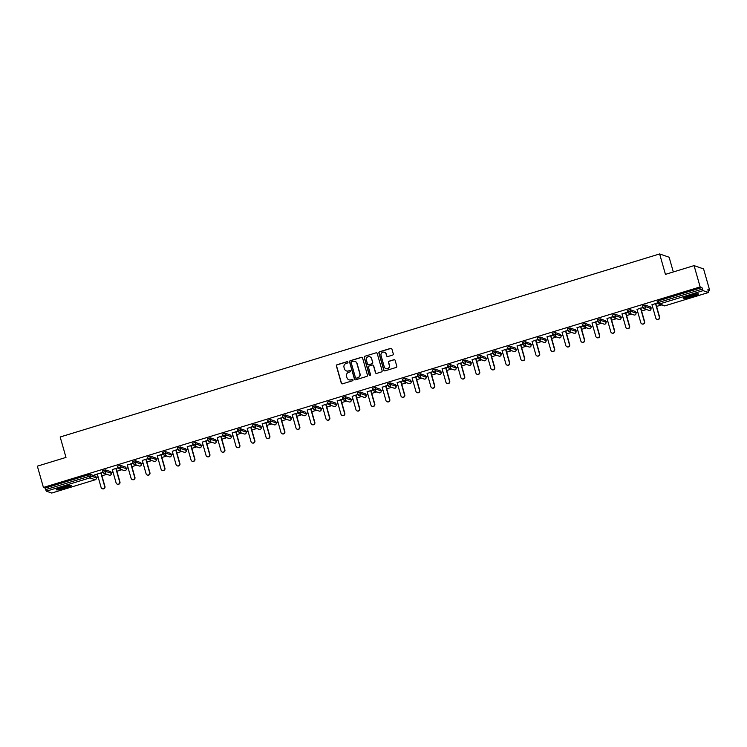 <?xml version="1.0" encoding="UTF-8"?>
<svg xmlns="http://www.w3.org/2000/svg" width="747" height="747" viewBox="0 0 747 747"><rect width="100%" height="100%" fill="white"/><g stroke="black" fill="none" stroke-linecap="round" stroke-linejoin="round"><path stroke-width="1.12" d="M347.934 362.146A0.7 0.682 -70.8 0 0 347.084 361.679L337.065 364.741A0.999 0.98 -70.8 0 0 336.393 365.983L341.286 383.164A0.999 0.98 -70.8 0 0 342.5 383.827L352.519 380.774A0.7 0.682 -70.8 0 0 352.565 379.439A0.7 0.682 -70.8 0 0 352.145 379.429L350.847 379.831A3.193 3.137 -70.8 0 1 346.953 377.693L346.552 376.264A3.193 3.137 -70.8 0 1 348.7 372.286L349.998 371.894A0.7 0.682 -70.8 0 0 350.035 370.559A0.7 0.682 -70.8 0 0 349.615 370.559L348.317 370.951A3.193 3.137 -70.8 0 1 344.432 368.822L344.022 367.384A3.193 3.137 -70.8 0 1 346.169 363.406L347.467 363.014A0.7 0.682 -70.8 0 0 347.934 362.146M347.598 361.725A0.7 0.682 -70.8 0 0 347.271 361.744L337.252 364.807A0.999 0.98 -70.8 0 0 336.58 366.049L341.472 383.23A0.999 0.98 -70.8 0 0 341.995 383.846M352.659 379.485A0.7 0.682 -70.8 0 0 352.332 379.495L350.847 379.831M350.128 370.605A0.7 0.682 -70.8 0 0 349.801 370.624L348.317 370.951M689.378 295.616A7.937 0.915 164.1 0 0 683.225 298.305A7.937 0.915 164.1 0 0 692.348 296.643A7.937 0.915 164.1 0 0 698.501 293.954A7.937 0.915 164.1 0 0 689.378 295.616M62.44 487.063A7.937 0.915 164.1 0 0 56.286 489.752A7.937 0.915 164.1 0 0 65.409 488.09A7.937 0.915 164.1 0 0 71.563 485.401A7.937 0.915 164.1 0 0 62.44 487.063M392.605 355.096A0.999 0.98 -70.8 0 0 393.277 353.854L391.904 349.026A0.999 0.98 -70.8 0 0 390.69 348.363L379.56 351.762A0.999 0.98 -70.8 0 0 378.888 353.004L383.781 370.185A0.999 0.98 -70.8 0 0 384.994 370.857L396.125 367.459A0.999 0.98 -70.8 0 0 396.797 366.217L395.135 360.39A0.999 0.98 -70.8 0 0 393.921 359.718L389.159 361.175A0.999 0.98 -70.8 0 0 388.487 362.416L389.308 365.311A2.671 2.624 -70.8 0 1 385.91 368.607A2.671 2.624 -70.8 0 1 384.266 366.852L381.045 355.535A2.671 2.624 -70.8 0 1 384.444 352.239A2.671 2.624 -70.8 0 1 386.087 353.994L386.629 355.88A0.999 0.98 -70.8 0 0 387.842 356.543L392.605 355.096M43.419 487.455L37.35 466.156L65.988 457.416L60.171 436.995L659.629 253.943L665.446 274.364L694.075 265.615L700.144 286.913L43.419 487.455L45.194 488.08L45.642 489.63L89.173 476.343L88.725 474.784L45.194 488.08M362.566 357.99A0.999 0.98 -70.8 0 0 361.352 357.318L350.222 360.717A0.999 0.98 -70.8 0 0 349.549 361.959L354.442 379.149A0.999 0.98 -70.8 0 0 355.656 379.812L366.786 376.413A0.999 0.98 -70.8 0 0 367.459 375.171L362.566 357.99M364.891 356.244L376.021 352.845A0.999 0.98 -70.8 0 1 377.235 353.508L382.128 370.689A0.999 0.98 -70.8 0 1 381.456 371.931L376.693 373.388A0.999 0.98 -70.8 0 1 375.48 372.725L373.491 365.75A0.999 0.98 -70.8 0 0 372.277 365.087L369.121 366.049A0.999 0.98 -70.8 0 0 368.448 367.291L370.512 374.546A0.7 0.682 -70.8 0 1 369.625 375.414A0.7 0.682 -70.8 0 1 369.195 374.957L364.219 357.486A0.999 0.98 -70.8 0 1 364.891 356.244L376.021 352.845M673.318 271.955L669.125 257.239L659.629 253.943M51.776 493.039L46.342 491.19L45.642 489.63M88.725 474.784L90.452 474.438L90.901 475.998L96.279 477.865A1.531 1.494 -70.8 0 1 95.252 479.77L51.72 493.057L95.252 479.77L89.873 477.893L46.342 491.19M694.075 265.615L703.581 268.92L709.65 290.219L708.175 290.667M700.144 286.913L701.928 287.539L703.067 290.648L708.473 292.516L707.876 289.603L709.65 290.219M661.497 304.925L656.576 306.429M652.785 307.587L650.88 308.166M646.5 309.501L641.589 311.004M637.798 312.162L635.884 312.741M631.514 314.076L626.593 315.579M622.802 316.737L620.897 317.326M616.518 318.661L611.606 320.155M607.815 321.313L605.901 321.901M601.531 323.236L596.61 324.74M592.819 325.897L590.914 326.476M586.535 327.812L581.624 329.315M577.833 330.473L575.918 331.052M571.548 332.387L566.637 333.89M562.836 335.048L560.932 335.636M556.552 336.972L551.641 338.466M547.85 339.624L545.936 340.212M541.566 341.547L536.654 343.05M532.854 344.208L530.949 344.787M526.57 346.122L521.658 347.626M517.867 348.784L515.953 349.363M511.583 350.707L506.671 352.201M502.871 353.359L500.966 353.947M496.587 355.283L491.675 356.777M487.884 357.934L485.98 358.523M481.6 359.858L476.689 361.361M472.898 362.519L470.983 363.098M466.604 364.433L461.693 365.937M457.902 367.094L455.997 367.673M451.618 369.018L446.706 370.512M442.915 371.67L441.001 372.258M436.631 373.593L431.71 375.087M427.919 376.245L426.014 376.833M421.635 378.169L416.723 379.672M412.932 380.83L411.018 381.409M406.648 382.744L401.727 384.247M397.936 385.405L396.031 385.984M391.652 387.329L386.741 388.823M382.95 389.981L381.035 390.569M376.665 391.904L371.745 393.408M367.954 394.565L366.049 395.144M361.669 396.48L356.758 397.983M352.967 399.141L351.053 399.72M346.683 401.055L341.762 402.558M337.971 403.716L336.066 404.295M331.687 405.64L326.775 407.134M322.984 408.292L321.07 408.88M316.7 410.215L311.779 411.718M307.988 412.876L306.083 413.455M301.704 414.79L296.792 416.294M293.001 417.452L291.087 418.031M286.717 419.366L281.796 420.869M278.005 422.027L276.101 422.606M271.721 423.951L266.81 425.445M263.019 426.602L261.105 427.191M256.735 428.526L251.814 430.029M248.023 431.187L246.118 431.766M241.739 433.101L236.827 434.605M233.036 435.762L231.122 436.341M226.752 437.677L221.831 439.18M218.04 440.338L216.135 440.926M211.756 442.261L206.844 443.755M203.053 444.913L201.139 445.501M196.769 446.837L191.848 448.34M188.057 449.498L186.152 450.077M181.773 451.412L176.862 452.915M173.071 454.073L171.156 454.652M166.786 455.987L161.875 457.491M158.075 458.649L156.17 459.237M151.79 460.572L146.879 462.066M143.088 463.224L141.174 463.812M136.804 465.148L131.892 466.651M128.092 467.809L126.187 468.388M121.808 469.723L116.896 471.226M113.105 472.384L111.191 472.963M106.821 474.298L101.909 475.802M98.109 476.959L96.204 477.548M94.729 474.803L103.002 472.3A1.531 1.531 0 0 0 103.945 473.299A1.531 1.494 109.2 0 1 103.002 472.3L105.887 471.422L111.266 473.29L110.827 471.73L111.266 473.29A1.531 1.494 -70.8 0 1 110.239 475.185A1.531 1.494 109.2 0 1 109.323 475.176A1.531 1.531 0 0 0 111.294 473.309M94.776 474.971L97.325 474.196M101.116 473.038L103.039 472.449M657.659 302.871L657.211 301.349L658.387 300.826L658.835 302.386L702.367 289.089M701.928 287.539L658.387 300.826M90.452 474.438L95.831 476.315L96.307 477.893L95.831 476.315M642.672 307.447L642.215 305.925L645.128 305.065L650.506 306.933L650.973 308.511L650.506 306.933M627.676 312.022L627.228 310.5L630.132 309.641L635.529 311.564M612.689 316.607L612.232 315.075L615.145 314.216L620.542 316.14M597.703 321.182L597.245 319.66L600.149 318.801L605.546 320.724M582.707 325.757L582.249 324.235L585.162 323.376L590.56 325.3M567.72 330.333L567.262 328.811L570.166 327.952L575.563 329.875M555.18 332.527L555.619 334.086L552.715 334.945L552.266 333.386L555.18 332.527L560.577 334.451M537.737 339.493L537.28 337.971L540.193 337.112L545.581 339.035M522.741 344.068L522.284 342.546L525.197 341.687L530.594 343.611M507.755 348.644L507.297 347.122L510.21 346.263L515.598 348.186M495.214 350.838L495.663 352.397L492.749 353.256L492.301 351.697L495.214 350.838L500.611 352.771M480.228 355.423L480.666 356.973L477.753 357.832L477.314 356.282L480.228 355.423L485.615 357.346M462.776 362.379L462.318 360.857L465.232 359.998L470.629 361.922M447.789 366.954L447.332 365.432L450.245 364.573L455.633 366.497M432.793 371.539L432.345 370.008L435.249 369.158L440.646 371.082M417.806 376.115L417.349 374.592L420.262 373.733L425.65 375.657M402.81 380.69L402.362 379.168L405.266 378.309L410.645 380.176L411.121 381.754L410.645 380.176M387.824 385.265L387.366 383.743L390.279 382.884L395.658 384.752L396.125 386.33L395.658 384.752M372.828 389.85L372.38 388.319L375.283 387.469L380.662 389.336L381.138 390.914L380.662 389.336M357.841 394.425L357.383 392.903L360.297 392.044L365.675 393.912L366.142 395.49L365.675 393.912M342.845 399.001L342.397 397.479L345.301 396.62L350.679 398.487L351.155 400.065L350.679 398.487M327.858 403.576L327.401 402.054L330.314 401.195L335.692 403.063L336.159 404.641L335.692 403.063M312.862 408.161L312.414 406.629L315.318 405.78L320.715 407.703M297.876 412.736L297.418 411.214L300.331 410.355L305.728 412.279M282.88 417.312L282.431 415.79L285.335 414.93L290.732 416.854M267.893 421.887L267.435 420.365L270.349 419.506L275.746 421.429M255.353 424.091L255.801 425.641L252.888 426.5L252.449 424.94L255.353 424.091L260.75 426.014M240.366 428.666L240.805 430.216L237.901 431.075L237.453 429.525L240.366 428.666L245.763 430.589M222.914 435.622L222.466 434.1L225.37 433.241L230.767 435.165M207.927 440.198L207.47 438.676L210.383 437.817L215.78 439.74M192.941 444.782L192.483 443.26L195.387 442.401L200.784 444.325M180.4 446.977L180.839 448.527L177.935 449.386L177.487 447.836L180.4 446.977L185.798 448.9M162.958 453.933L162.501 452.411L165.404 451.552L170.802 453.476M147.962 458.509L147.504 456.987L150.418 456.128L155.815 458.051M132.975 463.093L132.518 461.571L135.431 460.712L140.819 462.636M117.979 467.669L117.522 466.147L120.435 465.288L125.832 467.211M102.993 472.244L102.535 470.722L105.448 469.863L110.827 471.73M120.435 465.288L120.883 466.838L112.321 469.611M116.112 468.453L118.026 467.874M135.431 460.712L135.87 462.262L127.307 465.036M131.099 463.878L133.022 463.289M150.418 456.128L150.857 457.687L142.294 460.46M146.095 459.302L148.009 458.714M165.404 451.552L165.853 453.112L157.29 455.885M161.081 454.727L163.005 454.139M177.935 449.395L172.277 451.3M176.077 450.142L177.991 449.563M195.387 442.401L195.835 443.951L187.273 446.725M191.064 445.567L192.987 444.979M210.383 437.817L210.822 439.376L202.26 442.149M206.06 440.991L207.974 440.403M225.37 433.241L225.818 434.801L217.256 437.574M221.047 436.416L222.97 435.828M237.453 429.525L237.901 431.075L232.242 432.989M236.033 431.831L237.957 431.252M252.449 424.94L252.888 426.5L247.238 428.414M251.029 427.256L252.953 426.668M270.349 419.506L270.787 421.065L262.225 423.838M266.016 422.681L267.94 422.092M285.335 414.93L285.784 416.49L277.221 419.263M281.012 418.105L282.926 417.517M300.331 410.355L300.77 411.905L292.208 414.678M295.999 413.521L297.922 412.942M315.318 405.78L315.766 407.33L307.204 410.103M310.995 408.945L312.909 408.357M330.314 401.195L330.753 402.754L322.19 405.528M325.981 404.37L327.905 403.782M345.301 396.62L345.749 398.179L337.186 400.952M340.977 399.794L342.892 399.206M360.297 392.044L360.736 393.594L352.173 396.368M355.964 395.21L357.888 394.631M375.283 387.469L375.732 389.019L367.169 391.792M370.96 390.634L372.874 390.046M390.279 382.884L390.718 384.444L382.156 387.217M385.947 386.059L387.87 385.471M405.266 378.309L405.714 379.868L397.152 382.641M400.943 381.484L402.857 380.895M420.262 373.733L420.701 375.283L412.139 378.057M415.93 376.899L417.853 376.311M435.249 369.158L435.697 370.708L427.135 373.481M430.926 372.323L432.84 371.735M450.245 364.573L450.684 366.133L442.121 368.906M445.912 367.748L447.836 367.16M465.232 359.998L465.68 361.557L457.117 364.331M460.908 363.173L462.823 362.584M477.314 356.282L477.753 357.832L472.104 359.746M475.895 358.588L477.819 358M492.301 351.697L492.749 353.256L487.1 355.17M490.891 354.013L492.805 353.424M510.21 346.263L510.649 347.822L502.087 350.595M505.878 349.437L507.801 348.849M525.197 341.687L525.645 343.247L517.083 346.02M520.874 344.853L522.788 344.274M540.193 337.112L540.632 338.662L532.069 341.435M535.86 340.277L537.784 339.689M552.266 333.386L552.715 334.945L547.056 336.86M550.856 335.702L552.771 335.114M570.166 327.952L570.615 329.511L562.052 332.284M565.843 331.126L567.767 330.538M585.162 323.376L585.601 324.936L577.039 327.7M580.839 326.542L582.753 325.963M600.149 318.801L600.597 320.351L592.035 323.124M595.826 321.966L597.749 321.378M615.145 314.216L615.584 315.776L607.022 318.549M610.822 317.391L612.736 316.803M630.132 309.641L630.58 311.2L622.018 313.973M625.809 312.816L627.732 312.227M645.128 305.065L645.567 306.625L637.004 309.389M640.795 308.231L642.719 307.652M703.067 290.648L659.536 303.945L658.835 302.386L652 304.813M655.791 303.655L657.715 303.067M346.496 370.951A3.193 3.137 -70.8 0 0 348.504 371.016M349.017 379.821A3.193 3.137 -70.8 0 0 351.034 379.896M362.043 357.365A0.999 0.98 -70.8 0 0 361.539 357.383L350.408 360.782A0.999 0.98 -70.8 0 0 349.736 362.024L354.638 379.215A0.999 0.98 -70.8 0 0 355.152 379.831M351.641 361.735A0.7 0.682 -70.8 0 0 351.165 362.612L355.469 377.693A0.7 0.682 -70.8 0 0 356.319 378.159L357.682 377.739A3.193 3.137 -70.8 0 0 359.83 373.761L356.898 363.453A3.193 3.137 -70.8 0 0 353.004 361.324L351.641 361.735M355.992 378.178A0.7 0.682 -70.8 0 0 356.506 378.225L356.319 378.159M355.021 361.389A3.193 3.137 -70.8 0 1 357.085 363.518L360.026 373.827A3.193 3.137 -70.8 0 1 357.878 377.805L356.506 378.225M376.712 352.892A0.999 0.98 -70.8 0 0 376.208 352.911M372.968 365.134A0.999 0.98 -70.8 0 1 373.687 365.815L375.666 372.79A0.999 0.98 -70.8 0 0 376.189 373.407M365.078 356.31A0.999 0.98 -70.8 0 0 364.405 357.552L369.382 375.022A0.7 0.682 -70.8 0 0 369.718 375.442M371.436 358.523A2.671 2.624 -70.8 0 0 367.113 357.374A2.671 2.624 -70.8 0 0 366.385 360.063L367.524 364.05A0.999 0.98 -70.8 0 0 368.738 364.713L371.894 363.752A0.999 0.98 -70.8 0 0 372.566 362.51L371.623 358.588A2.671 2.624 -70.8 0 0 369.886 356.805M368.234 364.732A0.999 0.98 -70.8 0 0 368.925 364.779L368.738 364.713M371.623 358.588L372.762 362.575A0.999 0.98 -70.8 0 1 372.09 363.817L368.925 364.779M384.537 352.276A2.671 2.624 -70.8 0 1 386.274 354.059L386.815 355.945A0.999 0.98 -70.8 0 0 387.338 356.562M386.003 368.635A2.671 2.624 -70.8 0 0 389.504 365.376L389.308 365.311M394.612 359.774A0.999 0.98 -70.8 0 0 394.117 359.793L389.346 361.24A0.999 0.98 -70.8 0 0 388.673 362.482L389.504 365.376M391.381 348.41A0.999 0.98 -70.8 0 0 390.877 348.429L379.747 351.828A0.999 0.98 -70.8 0 0 379.074 353.07L383.967 370.251A0.999 0.98 -70.8 0 0 384.49 370.867M104.673 486.409L104.954 486.502A1.886 1.849 109.2 0 1 102.554 488.827L102.274 488.725A1.886 1.849 -70.8 0 0 104.673 486.409L100.836 472.935M97.278 474.018L101.116 487.492A1.886 1.849 -70.8 0 0 102.274 488.725M104.954 486.502L101.069 472.86M119.66 481.824L119.95 481.927A1.886 1.849 109.2 0 1 117.55 484.252L117.26 484.149A1.886 1.849 -70.8 0 0 119.66 481.824L115.822 468.36M112.265 469.443L116.102 482.917A1.886 1.849 -70.8 0 0 117.26 484.149M119.95 481.927L116.056 468.285M134.647 477.249L134.936 477.352A1.886 1.849 109.2 0 1 132.536 479.667L132.256 479.574A1.886 1.849 -70.8 0 0 134.647 477.249L130.818 463.775M127.261 464.867L131.099 478.332A1.886 1.849 -70.8 0 0 132.256 479.574M134.936 477.352L131.052 463.71M149.643 472.674L149.932 472.767A1.886 1.849 109.2 0 1 147.532 475.092L147.243 474.989A1.886 1.849 -70.8 0 0 149.643 472.674L145.805 459.2M142.247 460.292L146.085 473.757A1.886 1.849 -70.8 0 0 147.243 474.989M149.932 472.767L146.038 459.134M164.629 468.098L164.919 468.192A1.886 1.849 109.2 0 1 162.519 470.517L162.239 470.414A1.886 1.849 -70.8 0 0 164.629 468.098L160.801 454.624M157.244 455.707L161.081 469.181A1.886 1.849 -70.8 0 0 162.239 470.414M164.919 468.192L161.035 454.55M179.625 463.513L179.906 463.616A1.886 1.849 109.2 0 1 177.515 465.941L177.226 465.839A1.886 1.849 -70.8 0 0 179.625 463.513L175.788 450.049M172.23 451.132L176.068 464.606A1.886 1.849 -70.8 0 0 177.226 465.839M179.906 463.616L176.021 449.974M69.975 485.298A6.872 0.794 -15.9 0 1 69.957 485.307A6.872 0.794 -15.9 0 1 63.897 487.567A6.872 0.794 -15.9 0 1 57.584 488.827M59.611 488.006A6.359 0.728 164.1 0 0 67.809 485.671M56.987 489.126A7.89 0.906 164.1 0 0 63.953 487.67A7.89 0.906 164.1 0 0 70.629 485.242M696.914 293.851A6.872 0.794 -15.9 0 1 696.895 293.86A6.872 0.794 -15.9 0 1 690.835 296.12A6.872 0.794 -15.9 0 1 684.523 297.381M686.549 296.559A6.359 0.728 164.1 0 0 694.747 294.225M683.925 297.68A7.89 0.906 164.1 0 0 690.891 296.223A7.89 0.906 164.1 0 0 697.567 293.795M194.612 458.938L194.902 459.041A1.886 1.849 109.2 0 1 192.502 461.357L192.222 461.263A1.886 1.849 -70.8 0 0 194.612 458.938L190.774 445.464M187.226 446.557L191.064 460.021A1.886 1.849 -70.8 0 0 192.222 461.263M194.902 459.041L191.017 445.399M209.608 454.363L209.888 454.456A1.886 1.849 109.2 0 1 207.498 456.781L207.208 456.678A1.886 1.849 -70.8 0 0 209.608 454.363L205.77 440.889M202.213 441.981L206.051 455.446A1.886 1.849 -70.8 0 0 207.208 456.678M209.888 454.456L206.004 440.814M224.595 449.787L224.884 449.881A1.886 1.849 109.2 0 1 222.485 452.206L222.204 452.103A1.886 1.849 -70.8 0 0 224.595 449.787L220.757 436.313M217.209 437.397L221.047 450.871A1.886 1.849 -70.8 0 0 222.204 452.103M224.884 449.881L221 436.239M239.591 445.203L239.871 445.305A1.886 1.849 109.2 0 1 237.481 447.63L237.191 447.528A1.886 1.849 -70.8 0 0 239.591 445.203L235.753 431.738M232.196 432.821L236.033 446.295A1.886 1.849 -70.8 0 0 237.191 447.528M239.871 445.305L235.987 431.663M254.578 440.627L254.867 440.73A1.886 1.849 109.2 0 1 252.467 443.046L252.187 442.952A1.886 1.849 -70.8 0 0 254.578 440.627L250.74 427.153M247.192 428.246L251.029 441.71A1.886 1.849 -70.8 0 0 252.187 442.952M254.867 440.73L250.983 427.088M269.574 436.052L269.854 436.145A1.886 1.849 109.2 0 1 267.463 438.47L267.174 438.368A1.886 1.849 -70.8 0 0 269.574 436.052L265.736 422.578M262.178 423.661L266.016 437.135A1.886 1.849 -70.8 0 0 267.174 438.368M269.854 436.145L265.969 422.503M284.56 431.477L284.85 431.57A1.886 1.849 109.2 0 1 282.45 433.895L282.17 433.792A1.886 1.849 -70.8 0 0 284.56 431.477L280.723 418.003M277.174 419.086L281.012 432.56A1.886 1.849 -70.8 0 0 282.17 433.792M284.85 431.57L280.965 417.928M299.556 426.892L299.836 426.995A1.886 1.849 109.2 0 1 297.446 429.32L297.157 429.217A1.886 1.849 -70.8 0 0 299.556 426.892L295.719 413.427M292.161 414.51L295.999 427.984A1.886 1.849 -70.8 0 0 297.157 429.217M299.836 426.995L295.952 413.352M314.543 422.316L314.832 422.419A1.886 1.849 109.2 0 1 312.433 424.735L312.153 424.641A1.886 1.849 -70.8 0 0 314.543 422.316L310.705 408.842M307.157 409.935L310.985 423.4A1.886 1.849 -70.8 0 0 312.153 424.641M314.832 422.419L310.948 408.777M329.539 417.741L329.819 417.834A1.886 1.849 109.2 0 1 327.429 420.159L327.139 420.057A1.886 1.849 -70.8 0 0 329.539 417.741L325.701 404.267M322.144 405.35L325.981 418.824A1.886 1.849 -70.8 0 0 327.139 420.057M329.819 417.834L325.935 404.192M344.526 413.166L344.815 413.259A1.886 1.849 109.2 0 1 342.415 415.584L342.135 415.481A1.886 1.849 -70.8 0 0 344.526 413.166L340.688 399.692M337.14 400.775L340.968 414.249A1.886 1.849 -70.8 0 0 342.135 415.481M344.815 413.259L340.931 399.617M359.522 408.581L359.802 408.684A1.886 1.849 109.2 0 1 357.411 411.009L357.122 410.906A1.886 1.849 -70.8 0 0 359.522 408.581L355.684 395.116M352.126 396.199L355.964 409.673A1.886 1.849 -70.8 0 0 357.122 410.906M359.802 408.684L355.917 395.042M374.508 404.006L374.798 404.108A1.886 1.849 109.2 0 1 372.398 406.424L372.118 406.331A1.886 1.849 -70.8 0 0 374.508 404.006L370.671 390.532M367.113 391.624L370.951 405.089A1.886 1.849 -70.8 0 0 372.118 406.331M374.798 404.108L370.914 390.466M389.504 399.43L389.785 399.524A1.886 1.849 109.2 0 1 387.394 401.849L387.105 401.746A1.886 1.849 -70.8 0 0 389.504 399.43L385.667 385.956M382.109 387.039L385.947 400.513A1.886 1.849 -70.8 0 0 387.105 401.746M389.785 399.524L385.9 385.882M404.491 394.846L404.781 394.948A1.886 1.849 109.2 0 1 402.381 397.273L402.101 397.171A1.886 1.849 -70.8 0 0 404.491 394.846L400.653 381.381M397.096 382.464L400.934 395.938A1.886 1.849 -70.8 0 0 402.101 397.171M404.781 394.948L400.896 381.306M419.487 390.27L419.767 390.373A1.886 1.849 109.2 0 1 417.377 392.698L417.087 392.595A1.886 1.849 -70.8 0 0 419.487 390.27L415.649 376.805M412.092 377.889L415.93 391.363A1.886 1.849 -70.8 0 0 417.087 392.595M419.767 390.373L415.883 376.731M434.474 385.695L434.763 385.797A1.886 1.849 109.2 0 1 432.364 388.113L432.083 388.02A1.886 1.849 -70.8 0 0 434.474 385.695L430.636 372.221M427.079 373.313L430.916 386.778A1.886 1.849 -70.8 0 0 432.083 388.02M434.763 385.797L430.879 372.155M449.47 381.119L449.75 381.213A1.886 1.849 109.2 0 1 447.36 383.538L447.07 383.435A1.886 1.849 -70.8 0 0 449.47 381.119L445.632 367.645M442.075 368.729L445.912 382.203A1.886 1.849 -70.8 0 0 447.07 383.435M449.75 381.213L445.866 367.571M464.457 376.535L464.746 376.637A1.886 1.849 109.2 0 1 462.346 378.962L462.057 378.86A1.886 1.849 -70.8 0 0 464.457 376.535L460.619 363.07M457.061 364.153L460.899 377.627A1.886 1.849 -70.8 0 0 462.057 378.86M464.746 376.637L460.852 362.995M479.453 371.959L479.733 372.062A1.886 1.849 109.2 0 1 477.342 374.378L477.053 374.284A1.886 1.849 -70.8 0 0 479.453 371.959L475.615 358.495M472.057 359.578L475.895 373.042A1.886 1.849 -70.8 0 0 477.053 374.284M479.733 372.062L475.848 358.42M494.439 367.384L494.729 367.487A1.886 1.849 109.2 0 1 492.329 369.802L492.04 369.709A1.886 1.849 -70.8 0 0 494.439 367.384L490.602 353.91M487.044 355.002L490.882 368.467A1.886 1.849 -70.8 0 0 492.04 369.709M494.729 367.487L490.835 353.845M509.435 362.809L509.715 362.902A1.886 1.849 109.2 0 1 507.316 365.227L507.036 365.124A1.886 1.849 -70.8 0 0 509.435 362.809L505.598 349.335M502.04 350.418L505.878 363.892A1.886 1.849 -70.8 0 0 507.036 365.124M509.715 362.902L505.831 349.26M524.422 358.224L524.711 358.327A1.886 1.849 109.2 0 1 522.312 360.652L522.022 360.549A1.886 1.849 -70.8 0 0 524.422 358.224L520.584 344.759M517.027 345.842L520.864 359.316A1.886 1.849 -70.8 0 0 522.022 360.549M524.711 358.327L520.818 344.684M539.409 353.648L539.698 353.751A1.886 1.849 109.2 0 1 537.298 356.067L537.018 355.974A1.886 1.849 -70.8 0 0 539.409 353.648L535.58 340.184M532.023 341.267L535.86 354.732A1.886 1.849 -70.8 0 0 537.018 355.974M539.698 353.751L535.814 340.109M554.405 349.073L554.694 349.176A1.886 1.849 109.2 0 1 552.294 351.492L552.005 351.398A1.886 1.849 -70.8 0 0 554.405 349.073L550.567 335.599M547.009 336.692L550.847 350.156A1.886 1.849 -70.8 0 0 552.005 351.398M554.694 349.176L550.8 335.534M569.391 344.498L569.681 344.591A1.886 1.849 109.2 0 1 567.281 346.916L567.001 346.813A1.886 1.849 -70.8 0 0 569.391 344.498L565.563 331.024M562.005 332.107L565.843 345.581A1.886 1.849 -70.8 0 0 567.001 346.813M569.681 344.591L565.796 330.949M584.387 339.913L584.668 340.016A1.886 1.849 109.2 0 1 582.277 342.341L581.988 342.238A1.886 1.849 -70.8 0 0 584.387 339.913L580.55 326.448M576.992 327.531L580.83 341.005A1.886 1.849 -70.8 0 0 581.988 342.238M584.668 340.016L580.783 326.374M599.374 335.338L599.664 335.44A1.886 1.849 109.2 0 1 597.264 337.756L596.984 337.663A1.886 1.849 -70.8 0 0 599.374 335.338L595.536 321.873M591.988 322.956L595.826 336.421A1.886 1.849 -70.8 0 0 596.984 337.663M599.664 335.44L595.779 321.798M614.37 330.762L614.65 330.865A1.886 1.849 109.2 0 1 612.26 333.181L611.97 333.087A1.886 1.849 -70.8 0 0 614.37 330.762L610.532 317.288M606.975 318.381L610.813 331.845A1.886 1.849 -70.8 0 0 611.97 333.087M614.65 330.865L610.766 317.223M629.357 326.187L629.646 326.28A1.886 1.849 109.2 0 1 627.247 328.605L626.966 328.503A1.886 1.849 -70.8 0 0 629.357 326.187L625.519 312.713M621.971 313.796L625.809 327.27A1.886 1.849 -70.8 0 0 626.966 328.503M629.646 326.28L625.762 312.638M644.353 321.602L644.633 321.705A1.886 1.849 109.2 0 1 642.243 324.03L641.953 323.927A1.886 1.849 -70.8 0 0 644.353 321.602L640.515 308.137M636.958 309.221L640.795 322.695A1.886 1.849 -70.8 0 0 641.953 323.927M644.633 321.705L640.749 308.063M659.34 317.027L659.629 317.13A1.886 1.849 109.2 0 1 657.229 319.445L656.949 319.352A1.886 1.849 -70.8 0 0 659.34 317.027L655.502 303.562M651.954 304.645L655.791 318.11A1.886 1.849 -70.8 0 0 656.949 319.352M659.629 317.13L655.745 303.487M89.873 477.893L89.173 476.343L90.901 475.998A1.531 1.494 -70.8 0 1 89.873 477.893M657.211 301.349L657.649 302.899A1.531 1.531 0 0 0 658.621 303.926A1.531 1.494 109.2 0 0 659.536 303.945L664.914 305.812L708.445 292.516M708.473 292.516L664.942 305.812A1.531 1.494 109.2 0 1 663.999 305.794A1.531 1.531 0 0 0 664.942 305.812L664.97 305.794M105.448 469.863L105.887 471.422A1.531 1.494 -70.8 0 1 104.86 473.318A1.531 1.494 109.2 0 1 103.945 473.299L109.323 475.176M124.319 470.591L118.932 468.724A1.531 1.494 109.2 0 1 117.998 467.725L117.998 467.725A1.531 1.531 0 0 0 118.932 468.724A1.531 1.494 109.2 0 0 119.856 468.743A1.531 1.494 -70.8 0 0 120.883 466.838L126.262 468.714L125.813 467.155L126.262 468.714A1.531 1.494 -70.8 0 1 125.235 470.61A1.531 1.494 109.2 0 1 124.319 470.591A1.531 1.531 0 0 0 126.28 468.733M139.306 466.016L133.928 464.148A1.531 1.494 109.2 0 1 132.985 463.149L132.985 463.149A1.531 1.531 0 0 0 133.928 464.148A1.531 1.494 109.2 0 0 134.843 464.167A1.531 1.494 -70.8 0 0 135.87 462.262L141.248 464.13L140.81 462.58L141.248 464.13A1.531 1.494 -70.8 0 1 140.221 466.035A1.531 1.494 109.2 0 1 139.306 466.016A1.531 1.531 0 0 0 141.276 464.158M147.504 456.987L147.953 458.546A1.531 1.531 0 0 0 148.914 459.573A1.531 1.494 109.2 0 0 149.839 459.582A1.531 1.494 -70.8 0 0 150.857 457.687L156.244 459.554L155.796 458.004M162.501 452.411L162.939 453.971A1.531 1.531 0 0 0 163.91 454.988A1.531 1.494 109.2 0 0 164.826 455.007A1.531 1.494 -70.8 0 0 165.853 453.112L171.231 454.979L170.792 453.42M177.487 447.836L177.935 449.386A1.531 1.531 0 0 0 178.897 450.413A1.531 1.494 109.2 0 0 179.822 450.432A1.531 1.494 -70.8 0 0 180.839 448.527L186.218 450.404L185.779 448.844M192.483 443.26L192.922 444.81A1.531 1.531 0 0 0 193.893 445.838A1.531 1.494 109.2 0 0 194.808 445.856A1.531 1.494 -70.8 0 0 195.835 443.951L201.214 445.819L200.775 444.269M207.47 438.676L207.918 440.235A1.531 1.531 0 0 0 208.88 441.262A1.531 1.494 109.2 0 0 209.804 441.272A1.531 1.494 -70.8 0 0 210.822 439.376L216.2 441.244L215.762 439.684M222.466 434.1L222.905 435.66A1.531 1.531 0 0 0 223.876 436.678A1.531 1.494 109.2 0 0 224.791 436.696A1.531 1.494 -70.8 0 0 225.818 434.801L231.196 436.668L230.748 435.109M244.241 433.97L238.863 432.102A1.531 1.494 109.2 0 1 237.929 431.103L237.901 431.075A1.531 1.531 0 0 0 238.863 432.102A1.531 1.494 109.2 0 0 239.778 432.121A1.531 1.494 -70.8 0 0 240.805 430.216L246.183 432.093L245.744 430.533L246.183 432.093A1.531 1.494 -70.8 0 1 245.165 433.988A1.531 1.494 109.2 0 1 244.241 433.97A1.531 1.531 0 0 0 246.211 432.111L246.202 432.149M259.237 429.394L253.859 427.527A1.531 1.494 109.2 0 1 252.916 426.518L252.888 426.5A1.531 1.531 0 0 0 253.859 427.527A1.531 1.494 109.2 0 0 254.774 427.545A1.531 1.494 -70.8 0 0 255.801 425.641L261.179 427.508L260.731 425.958L261.179 427.508A1.531 1.494 -70.8 0 1 260.152 429.413A1.531 1.494 109.2 0 1 259.237 429.394A1.531 1.531 0 0 0 261.207 427.536L261.189 427.564M267.435 420.365L267.884 421.924A1.531 1.531 0 0 0 268.845 422.951A1.531 1.494 109.2 0 0 269.76 422.961A1.531 1.494 -70.8 0 0 270.787 421.065L276.166 422.933L275.727 421.373M282.431 415.79L282.87 417.349A1.531 1.531 0 0 0 283.841 418.367A1.531 1.494 109.2 0 0 284.756 418.385A1.531 1.494 -70.8 0 0 285.784 416.49L291.162 418.357L290.714 416.798M297.418 411.214L297.866 412.764A1.531 1.531 0 0 0 298.828 413.791A1.531 1.494 109.2 0 0 299.743 413.81A1.531 1.494 -70.8 0 0 300.77 411.905L306.149 413.782L305.71 412.223M312.414 406.629L312.853 408.189A1.531 1.531 0 0 0 313.824 409.216A1.531 1.494 109.2 0 0 314.739 409.235A1.531 1.494 -70.8 0 0 315.766 407.33L321.145 409.197L320.696 407.647M327.401 402.054L327.849 403.613A1.531 1.531 0 0 0 328.811 404.641A1.531 1.494 109.2 0 0 329.726 404.65A1.531 1.494 -70.8 0 0 330.753 402.754L336.131 404.622A1.531 1.494 -70.8 0 1 335.104 406.517A1.531 1.494 109.2 0 1 334.189 406.508A1.531 1.531 0 0 0 336.159 404.641M342.397 397.479L342.836 399.038A1.531 1.531 0 0 0 343.807 400.056A1.531 1.494 109.2 0 0 344.722 400.075A1.531 1.494 -70.8 0 0 345.749 398.179L351.127 400.047A1.531 1.494 -70.8 0 1 350.1 401.942A1.531 1.494 109.2 0 1 349.185 401.923A1.531 1.531 0 0 0 351.155 400.065M357.383 392.903L357.832 394.453A1.531 1.531 0 0 0 358.793 395.48A1.531 1.494 109.2 0 0 359.709 395.499A1.531 1.494 -70.8 0 0 360.736 393.594L366.114 395.471A1.531 1.494 -70.8 0 1 365.087 397.367A1.531 1.494 109.2 0 1 364.172 397.348A1.531 1.531 0 0 0 366.142 395.49M372.38 388.319L372.818 389.878A1.531 1.531 0 0 0 373.789 390.905A1.531 1.494 109.2 0 0 374.705 390.924A1.531 1.494 -70.8 0 0 375.732 389.019L381.11 390.886A1.531 1.494 -70.8 0 1 380.083 392.791A1.531 1.494 109.2 0 1 379.168 392.773A1.531 1.531 0 0 0 381.138 390.914M394.155 388.197L388.776 386.33A1.531 1.494 109.2 0 1 387.833 385.321L387.833 385.321A1.531 1.531 0 0 0 388.776 386.33A1.531 1.494 109.2 0 0 389.691 386.339A1.531 1.494 -70.8 0 0 390.718 384.444L396.097 386.311A1.531 1.494 -70.8 0 1 395.07 388.207A1.531 1.494 109.2 0 1 394.155 388.197A1.531 1.531 0 0 0 396.125 386.33M409.151 383.613L403.772 381.745A1.531 1.494 109.2 0 1 402.829 380.746L402.829 380.746A1.531 1.531 0 0 0 403.772 381.745A1.531 1.494 109.2 0 0 404.687 381.764A1.531 1.494 -70.8 0 0 405.714 379.868L411.093 381.736A1.531 1.494 -70.8 0 1 410.066 383.631A1.531 1.494 109.2 0 1 409.151 383.613A1.531 1.531 0 0 0 411.121 381.754M424.137 379.037L418.759 377.17A1.531 1.494 109.2 0 1 417.816 376.171L417.816 376.171A1.531 1.531 0 0 0 418.759 377.17A1.531 1.494 109.2 0 0 419.674 377.188A1.531 1.494 -70.8 0 0 420.701 375.283L426.079 377.16L425.641 375.601L426.079 377.16A1.531 1.494 -70.8 0 1 425.052 379.056A1.531 1.494 109.2 0 1 424.137 379.037A1.531 1.531 0 0 0 426.107 377.179M439.133 374.462L433.755 372.594A1.531 1.494 109.2 0 1 432.812 371.586L432.812 371.586A1.531 1.531 0 0 0 433.755 372.594A1.531 1.494 109.2 0 0 434.67 372.613A1.531 1.494 -70.8 0 0 435.697 370.708L441.075 372.576L440.627 371.026L441.075 372.576A1.531 1.494 -70.8 0 1 440.048 374.48A1.531 1.494 109.2 0 1 439.133 374.462A1.531 1.531 0 0 0 441.103 372.604M455.651 366.469L456.062 368A1.531 1.494 -70.8 0 1 455.035 369.896A1.531 1.494 109.2 0 1 454.12 369.886L448.742 368.019A1.531 1.494 109.2 0 1 447.798 367.01L447.798 367.01A1.531 1.531 0 0 0 448.742 368.019A1.531 1.494 109.2 0 0 449.657 368.028A1.531 1.494 -70.8 0 0 450.684 366.133L456.062 368L455.623 366.441M462.318 360.857L462.767 362.416A1.531 1.531 0 0 0 463.738 363.434A1.531 1.494 109.2 0 0 464.653 363.453A1.531 1.494 -70.8 0 0 465.68 361.557L471.058 363.425L470.61 361.865M484.103 360.726A1.531 1.531 0 0 0 485.055 360.745A1.531 1.494 109.2 0 1 484.103 360.726L478.724 358.859A1.531 1.494 109.2 0 1 477.781 357.86L477.753 357.832A1.531 1.531 0 0 0 478.724 358.859A1.531 1.494 109.2 0 0 479.639 358.877A1.531 1.494 -70.8 0 0 480.666 356.973L486.045 358.849L485.606 357.29M499.099 356.151A1.531 1.531 0 0 0 500.042 356.17A1.531 1.494 109.2 0 1 499.099 356.151L493.72 354.283A1.531 1.494 109.2 0 1 492.777 353.275L492.749 353.256A1.531 1.531 0 0 0 493.72 354.283A1.531 1.494 109.2 0 0 494.635 354.302A1.531 1.494 -70.8 0 0 495.663 352.397L501.041 354.265L500.593 352.715M507.297 347.122L507.736 348.681A1.531 1.531 0 0 0 508.707 349.699A1.531 1.494 109.2 0 0 509.622 349.717A1.531 1.494 -70.8 0 0 510.649 347.822L516.028 349.689L515.589 348.13M522.284 342.546L522.732 344.106A1.531 1.531 0 0 0 523.694 345.123A1.531 1.494 109.2 0 0 524.618 345.142A1.531 1.494 -70.8 0 0 525.645 343.247L531.024 345.114L530.575 343.555M537.28 337.971L537.719 339.521A1.531 1.531 0 0 0 538.69 340.548A1.531 1.494 109.2 0 0 539.605 340.567A1.531 1.494 -70.8 0 0 540.632 338.662L546.01 340.539L545.571 338.979L546.01 340.539A1.531 1.494 -70.8 0 1 544.983 342.434A1.531 1.494 109.2 0 1 544.068 342.415A1.531 1.531 0 0 0 546.038 340.557L546.029 340.595M559.055 337.84L553.676 335.973A1.531 1.494 109.2 0 1 552.743 334.964L552.715 334.945A1.531 1.531 0 0 0 553.676 335.973A1.531 1.494 109.2 0 0 554.601 335.982A1.531 1.494 -70.8 0 0 555.619 334.086L561.006 335.954L560.558 334.404L561.006 335.954A1.531 1.494 -70.8 0 1 559.979 337.859A1.531 1.494 109.2 0 1 559.055 337.84A1.531 1.531 0 0 0 561.025 335.982L561.016 336.01M567.262 328.811L567.701 330.37A1.531 1.531 0 0 0 568.672 331.388A1.531 1.494 109.2 0 0 569.587 331.407A1.531 1.494 -70.8 0 0 570.615 329.511L575.993 331.379L575.554 329.819M582.249 324.235L582.697 325.795A1.531 1.531 0 0 0 583.659 326.812A1.531 1.494 109.2 0 0 584.584 326.831A1.531 1.494 -70.8 0 0 585.601 324.936L590.989 326.803L590.541 325.244M597.245 319.66L597.684 321.21A1.531 1.531 0 0 0 598.655 322.237A1.531 1.494 109.2 0 0 599.57 322.256A1.531 1.494 -70.8 0 0 600.597 320.351L605.976 322.228L605.537 320.668M612.232 315.075L612.68 316.635A1.531 1.531 0 0 0 613.642 317.662A1.531 1.494 109.2 0 0 614.566 317.671A1.531 1.494 -70.8 0 0 615.584 315.776L620.962 317.643L620.524 316.093M627.228 310.5L627.667 312.059A1.531 1.531 0 0 0 628.638 313.077A1.531 1.494 109.2 0 0 629.553 313.096A1.531 1.494 -70.8 0 0 630.58 311.2L635.958 313.068L635.51 311.508M642.215 305.925L642.663 307.484A1.531 1.531 0 0 0 643.625 308.502A1.531 1.494 109.2 0 0 644.549 308.52A1.531 1.494 -70.8 0 0 645.567 306.625L650.964 308.548M147.953 458.546L147.981 458.565A1.531 1.494 109.2 0 0 148.914 459.573L154.293 461.441A1.531 1.531 0 0 0 155.245 461.459A1.531 1.494 109.2 0 1 154.293 461.441M156.263 459.573L156.244 459.554A1.531 1.494 -70.8 0 1 155.217 461.459A1.531 1.531 0 0 0 156.263 459.573L155.824 458.023M162.939 453.971L162.967 453.989A1.531 1.494 109.2 0 0 163.91 454.988L169.289 456.865A1.531 1.531 0 0 0 170.232 456.875A1.531 1.494 109.2 0 1 169.289 456.865M171.25 455.035L171.231 454.979A1.531 1.494 -70.8 0 1 170.204 456.875A1.531 1.531 0 0 0 171.259 454.998L170.811 453.448M177.935 449.386L177.963 449.414A1.531 1.494 109.2 0 0 178.897 450.413L184.276 452.28A1.531 1.531 0 0 0 185.228 452.299A1.531 1.494 109.2 0 1 184.276 452.28M186.236 450.46L186.218 450.404A1.531 1.494 -70.8 0 1 185.2 452.299A1.531 1.531 0 0 0 186.246 450.422L185.807 448.863M192.922 444.81L192.95 444.838A1.531 1.494 109.2 0 0 193.893 445.838L199.272 447.705A1.531 1.531 0 0 0 200.215 447.724A1.531 1.494 109.2 0 1 199.272 447.705M201.232 445.875L201.214 445.819A1.531 1.494 -70.8 0 1 200.187 447.724A1.531 1.531 0 0 0 201.242 445.847L200.794 444.288M207.918 440.235L207.946 440.254A1.531 1.494 109.2 0 0 208.88 441.262L214.258 443.13A1.531 1.531 0 0 0 216.228 441.262L216.219 441.3M215.79 439.712L216.228 441.262A1.531 1.494 -70.8 0 1 215.183 443.148A1.531 1.494 109.2 0 1 214.258 443.13M222.905 435.66L222.933 435.678A1.531 1.494 109.2 0 0 223.876 436.678L229.254 438.545A1.531 1.531 0 0 0 231.225 436.687L231.196 436.668A1.531 1.494 -70.8 0 1 230.169 438.564A1.531 1.494 109.2 0 1 229.254 438.545M231.215 436.724L230.776 435.137M267.884 421.924L267.912 421.943A1.531 1.494 109.2 0 0 268.845 422.951L274.224 424.819A1.531 1.531 0 0 0 276.194 422.951L276.166 422.933A1.531 1.494 -70.8 0 1 275.148 424.828A1.531 1.494 109.2 0 1 274.224 424.819M276.185 422.989L275.755 421.401M282.87 417.349L282.898 417.368A1.531 1.494 109.2 0 0 283.841 418.367L289.22 420.234A1.531 1.531 0 0 0 291.19 418.376L291.162 418.357A1.531 1.494 -70.8 0 1 290.135 420.253A1.531 1.494 109.2 0 1 289.22 420.234M297.866 412.764L297.894 412.792A1.531 1.494 109.2 0 0 298.828 413.791L304.206 415.659A1.531 1.531 0 0 0 306.177 413.801L306.149 413.782A1.531 1.494 -70.8 0 1 305.121 415.677A1.531 1.494 109.2 0 1 304.206 415.659M312.853 408.189L312.881 408.207A1.531 1.494 109.2 0 0 313.824 409.216L319.202 411.083A1.531 1.531 0 0 0 320.146 411.102A1.531 1.494 109.2 0 1 319.202 411.083M321.173 409.225L321.145 409.197A1.531 1.494 -70.8 0 1 320.118 411.102A1.531 1.531 0 0 0 321.173 409.225L320.724 407.666M327.849 403.613L327.877 403.632A1.531 1.494 109.2 0 0 328.811 404.641L334.189 406.508M342.836 399.038L342.864 399.057A1.531 1.494 109.2 0 0 343.807 400.056L349.185 401.923M357.832 394.453L357.85 394.481A1.531 1.494 109.2 0 0 358.793 395.48L364.172 397.348M372.818 389.878L372.846 389.897A1.531 1.494 109.2 0 0 373.789 390.905L379.168 392.773M462.767 362.416L462.795 362.435A1.531 1.494 109.2 0 0 463.738 363.434L469.116 365.302A1.531 1.531 0 0 0 470.059 365.32A1.531 1.494 109.2 0 1 469.116 365.302M471.086 363.444L471.058 363.425A1.531 1.494 -70.8 0 1 470.031 365.32A1.531 1.531 0 0 0 471.086 363.444L470.638 361.893M486.073 358.868L486.045 358.849A1.531 1.494 -70.8 0 1 485.018 360.745A1.531 1.531 0 0 0 486.073 358.868L485.634 357.309M501.069 354.293L501.041 354.265A1.531 1.494 -70.8 0 1 500.014 356.17A1.531 1.531 0 0 0 501.069 354.293L500.621 352.733M507.736 348.681L507.764 348.7A1.531 1.494 109.2 0 0 508.707 349.699L514.085 351.576A1.531 1.531 0 0 0 515.028 351.594A1.531 1.494 109.2 0 1 514.085 351.576M516.056 349.708L516.028 349.689A1.531 1.494 -70.8 0 1 515 351.585A1.531 1.531 0 0 0 516.056 349.708L515.617 348.158M522.732 344.106L522.76 344.124A1.531 1.494 109.2 0 0 523.694 345.123L529.081 346.991A1.531 1.531 0 0 0 531.042 345.133L531.033 345.17M530.603 343.573L531.042 345.133A1.531 1.494 -70.8 0 1 529.996 347.01A1.531 1.494 109.2 0 1 529.081 346.991M537.719 339.521L537.747 339.549A1.531 1.494 109.2 0 0 538.69 340.548L544.068 342.415M567.701 330.37L567.729 330.389A1.531 1.494 109.2 0 0 568.672 331.388L574.051 333.265A1.531 1.531 0 0 0 576.021 331.397L575.993 331.379A1.531 1.494 -70.8 0 1 574.966 333.274A1.531 1.494 109.2 0 1 574.051 333.265M576.012 331.435L575.573 329.847M582.697 325.795L582.725 325.813A1.531 1.494 109.2 0 0 583.659 326.812L589.038 328.68A1.531 1.531 0 0 0 591.008 326.822L590.989 326.803A1.531 1.494 -70.8 0 1 589.962 328.699A1.531 1.494 109.2 0 1 589.038 328.68M590.998 326.859L590.569 325.262M597.684 321.21L597.712 321.238A1.531 1.494 109.2 0 0 598.655 322.237L604.034 324.105A1.531 1.531 0 0 0 606.004 322.246L605.976 322.228A1.531 1.494 -70.8 0 1 604.949 324.123A1.531 1.494 109.2 0 1 604.034 324.105M605.994 322.274L605.556 320.687M612.68 316.635L612.708 316.653A1.531 1.494 109.2 0 0 613.642 317.662L619.02 319.529A1.531 1.531 0 0 0 619.973 319.548A1.531 1.494 109.2 0 1 619.02 319.529M620.981 317.699L620.962 317.643A1.531 1.494 -70.8 0 1 619.945 319.548A1.531 1.531 0 0 0 620.99 317.671L620.552 316.112M627.667 312.059L627.695 312.078A1.531 1.494 109.2 0 0 628.638 313.077L634.016 314.954A1.531 1.531 0 0 0 634.959 314.973A1.531 1.494 109.2 0 1 634.016 314.954M635.977 313.124L635.958 313.068A1.531 1.494 -70.8 0 1 634.931 314.963A1.531 1.531 0 0 0 635.986 313.086L635.538 311.536M642.663 307.484L642.691 307.503A1.531 1.494 109.2 0 0 643.625 308.502L649.003 310.369A1.531 1.531 0 0 0 649.955 310.388A1.531 1.494 109.2 0 1 649.003 310.369M649.927 310.388A1.531 1.494 -70.8 0 0 650.945 308.492A1.531 1.531 0 0 1 649.955 310.388M657.649 302.899L657.677 302.927A1.531 1.494 109.2 0 0 658.621 303.926L663.999 305.794M95.28 479.77A1.531 1.531 0 0 0 96.307 477.893M102.535 470.722L102.974 472.281M117.522 466.147L117.97 467.697M132.518 461.571L132.957 463.121M290.742 416.826L291.19 418.376M305.738 412.241L306.177 413.801M387.366 383.743L387.814 385.303M402.362 379.168L402.801 380.727M417.349 374.592L417.788 376.143M432.345 370.008L432.784 371.567M447.332 365.432L447.77 366.992M454.12 369.886A1.531 1.531 0 0 0 456.09 368.019"/></g></svg>
